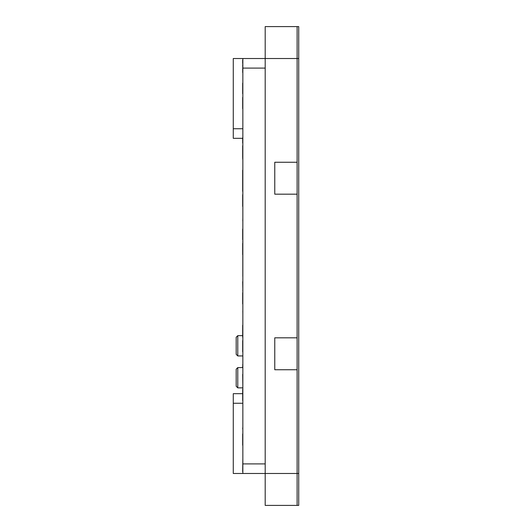 <?xml version="1.0" encoding="UTF-8"?>
<svg xmlns="http://www.w3.org/2000/svg" width="532" height="532" viewBox="0 0 532 532"><rect width="100%" height="100%" fill="white"/><g stroke="black" fill="none" stroke-linecap="round" stroke-linejoin="round"><path stroke-width="0.8" d="M242.678 393.68L233.275 393.68L233.275 473.48L242.851 473.48L242.851 58.52L265.195 58.52L265.195 26.6L297.115 26.6L297.115 162.26L274.771 162.26L274.771 194.18L297.115 194.18L297.115 369.74L274.771 369.74L274.771 337.82L297.115 337.82M298.725 58.52L297.129 58.52L297.129 26.6L298.725 26.6L298.725 473.48L297.129 473.48L297.129 58.52L265.195 58.52L265.195 505.4L297.115 505.4L297.115 369.74M297.115 194.18L297.115 162.26M242.778 220.913L242.851 218.12M242.851 313.88L242.805 311.087M242.778 291.137L242.805 289.661M242.805 276.361L242.805 254.974M242.805 243.004L242.805 240.863M242.678 325.67L242.678 335.645L237.777 335.665L237.777 355.935L242.851 355.935M237.777 355.935L236.181 354.339L236.181 337.261L237.777 335.665M242.851 367.585L237.777 367.585L237.777 387.855L242.851 387.855M237.777 387.855L236.181 386.259L236.181 369.181L237.777 367.585M233.275 403.256L242.851 403.256M242.851 473.48L297.115 473.48L297.129 505.4L298.725 505.4L298.725 473.48M242.851 463.904L265.195 463.904M242.851 68.096L265.195 68.096M242.678 138.32L233.275 138.32L233.275 58.52L242.851 58.52M233.275 128.744L242.851 128.744M242.678 72.485L242.838 59.983M242.678 66.001L242.838 63.341M242.678 69.659L242.838 66.001M242.678 325.584L242.678 325.245L242.838 325.584M242.678 206.416L242.678 194.692M242.678 179.483L242.678 170.174M242.838 471.678L242.838 459.183M242.678 471.678L242.838 459.322M242.678 63.341L242.678 59.983M242.838 72.485L242.838 69.659M242.678 364.62L242.838 366.216L242.678 364.62M242.678 367.585L242.678 366.216M242.838 367.585L242.838 366.216M242.678 170.706L242.838 170.174M242.838 179.483L242.838 170.706M242.838 158.204L242.838 159.8L242.678 158.204M242.678 145.715L242.678 157.685M242.678 83.105L242.678 93.745M242.838 83.105L242.678 92.748M242.838 92.748L242.838 93.745M242.678 433.932L242.678 445.237M242.838 433.932L242.678 444.905M242.838 444.905L242.838 445.237M242.838 428.945L242.838 426.95L242.678 428.945M242.678 389.278L242.678 400.583M242.838 389.278L242.678 400.25M242.838 400.25L242.838 400.583M242.678 374.315L242.838 386.285L242.678 374.315M242.678 340.633L242.678 351.938M242.838 340.633L242.678 351.605M242.838 351.605L242.838 351.938M242.838 325.67L242.678 337.308M242.851 335.665L242.838 337.308M242.678 292.653L242.678 303.958M242.838 292.653L242.678 303.626M242.838 303.626L242.838 303.958M242.838 281.681L242.838 289.661L242.678 281.681M242.678 243.337L242.678 254.642M242.838 243.337L242.678 254.309M242.838 254.309L242.838 254.642M242.678 229.039L242.678 239.679M242.838 229.039L242.678 238.682M242.838 238.682L242.838 239.679M242.838 194.692L242.678 205.997M242.838 205.997L242.838 206.33M242.678 179.73L242.678 191.367M242.838 179.73L242.678 190.702M242.838 190.702L242.838 191.367M242.838 145.715L242.678 157.352M242.838 157.352L242.838 157.685M242.678 137.735L242.678 143.055M242.838 137.735L242.838 143.055M242.678 97.403L242.678 108.708M242.838 97.403L242.678 108.375M242.838 108.375L242.838 108.708"/></g></svg>
